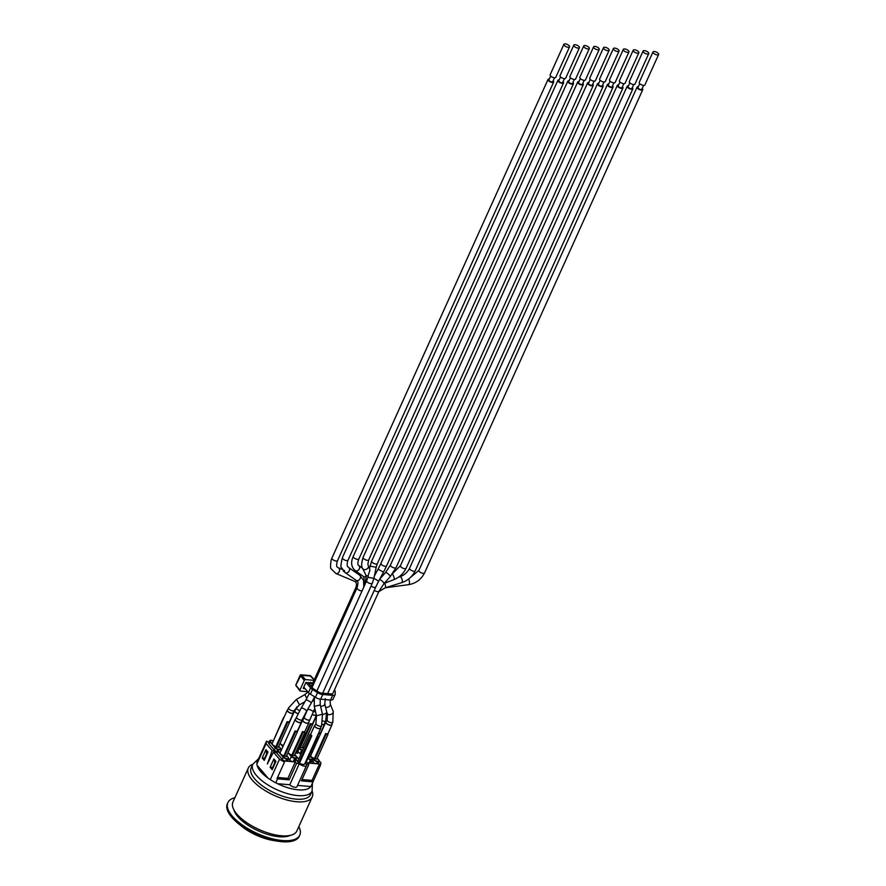<?xml version="1.0" encoding="UTF-8"?>
<svg xmlns="http://www.w3.org/2000/svg" width="886" height="886" viewBox="0 0 886 886"><rect width="100%" height="100%" fill="white"/><g stroke="black" fill="none" stroke-linecap="round" stroke-linejoin="round"><path stroke-width="1.33" d="M369.562 568.646L369.894 570.207L368.078 575.889A3.101 2.204 -25.9 0 1 365.984 575.202A3.101 2.204 -25.9 0 1 365.763 574.859L366.228 577.007L365.32 580.884A3.101 1.263 24.3 0 0 365.973 582.268M293.377 712.322A3.378 1.373 -155.7 0 1 293.41 712.942A3.378 1.373 -155.7 0 1 290.874 713.208A3.378 1.373 -155.7 0 1 287.629 711.314A3.378 1.373 -155.7 0 1 287.252 710.162A3.378 1.373 -155.7 0 1 287.728 709.775M288.581 707.881L287.507 710.273A3.101 1.263 24.3 0 0 287.85 711.336A3.101 1.263 24.3 0 0 290.829 713.075A3.101 1.263 24.3 0 0 293.155 712.82L294.23 710.428A3.101 1.263 24.3 0 1 291.915 710.683A3.101 1.263 24.3 0 1 288.936 708.944A3.101 1.263 24.3 0 1 288.581 707.881L296.445 699.419L299.534 704.791L304.895 701.712M276.443 747.186L287.673 722.312L289.467 722.467L278.237 747.341L275.889 746.533A3.378 1.373 -155.7 0 1 273.696 745.558A3.378 1.373 -155.7 0 1 272.589 744.628A3.378 1.373 -155.7 0 1 272.157 743.753A3.378 1.373 -155.7 0 1 272.201 743.465L287.252 710.162M283.564 717.516L272.567 742.656M275.889 746.533L287.119 721.669L287.673 722.312M287.119 721.669A3.378 1.373 24.3 0 0 288.914 721.824L289.467 722.467M298.139 713.795A3.378 1.373 -155.7 0 1 295.049 711.956A3.378 1.373 -155.7 0 1 294.673 710.793A3.378 1.373 -155.7 0 1 295.16 710.406M296.788 706.862L294.927 710.904A3.101 1.263 24.3 0 0 295.282 711.967A3.101 1.263 24.3 0 0 298.194 713.684M283.088 745.469A3.378 1.373 -155.7 0 1 281.759 744.783A3.378 1.373 -155.7 0 1 280.652 743.852A3.378 1.373 -155.7 0 1 280.22 742.989A3.378 1.373 -155.7 0 1 280.22 742.966L280.209 742.977M303.82 747.839A3.378 1.373 -155.7 0 1 303.189 747.252A3.378 1.373 -155.7 0 1 302.757 746.377A3.378 1.373 -155.7 0 1 302.746 746.355L302.757 746.377M324.498 723.596A3.378 1.373 -155.7 0 1 324.531 724.216A3.378 1.373 -155.7 0 1 322.116 724.515M322.15 724.394A3.101 1.263 24.3 0 0 324.276 724.095L325.716 720.905A3.101 1.263 24.3 0 1 322.925 721.005M317.675 736.067L318.794 733.597L320.588 733.741L320.034 733.099A3.378 1.373 24.3 0 1 318.639 733.043M331.929 724.227A3.378 1.373 -155.7 0 1 331.951 724.848A3.378 1.373 -155.7 0 1 329.426 725.113A3.378 1.373 -155.7 0 1 326.17 723.231A3.378 1.373 -155.7 0 1 325.793 722.068L310 757.209L308.516 757.076M284.395 756.478L295.614 731.603L297.419 731.758L286.189 756.633L283.841 755.824A3.378 1.373 -155.7 0 1 281.648 754.85A3.378 1.373 -155.7 0 1 280.541 753.92A3.378 1.373 -155.7 0 1 280.109 753.045A3.378 1.373 -155.7 0 1 280.153 752.757L295.193 719.443A3.378 1.373 -155.7 0 1 295.68 719.067M301.329 721.614A3.378 1.373 -155.7 0 1 301.362 722.234A3.378 1.373 -155.7 0 1 298.826 722.5A3.378 1.373 -155.7 0 1 295.581 720.606A3.378 1.373 -155.7 0 1 295.193 719.443M296.577 717.084L295.448 719.565A3.101 1.263 24.3 0 0 295.802 720.628A3.101 1.263 24.3 0 0 298.781 722.367A3.101 1.263 24.3 0 0 301.107 722.112L302.226 719.642A3.101 1.263 24.3 0 1 299.9 719.886A3.101 1.263 24.3 0 1 296.921 718.147A3.101 1.263 24.3 0 1 296.577 717.084L301.162 708.169A3.101 0.864 30 0 1 302.115 708.058A3.101 0.864 30 0 1 305.194 709.564A3.101 0.864 30 0 1 306.534 711.27L311.152 703.274A3.101 0.864 30 0 0 308.516 700.76A3.101 0.864 30 0 0 306.744 700.062A3.101 0.864 30 0 0 305.792 700.173L309.358 693.395M283.841 755.824L295.06 730.961A3.378 1.373 24.3 0 0 296.865 731.116L297.419 731.758M291.859 726.841L280.519 751.948M295.06 730.961L295.614 731.603M320.732 727.727A3.378 1.373 -155.7 0 1 320.765 728.336A3.378 1.373 -155.7 0 1 318.229 728.613A3.378 1.373 -155.7 0 1 314.984 726.719A3.378 1.373 -155.7 0 1 314.596 725.556A3.378 1.373 -155.7 0 1 315.084 725.169M309.856 734.472L310.798 734.56A3.378 1.373 24.3 0 0 311.174 735.158A3.378 1.373 24.3 0 0 311.85 735.801L299.568 763.012L298.626 762.924L297.563 761.694L309.856 734.472L311.85 735.801M320.765 728.336L304.662 763.998A3.378 1.373 -155.7 0 1 299.568 763.012M315.937 723.286L314.862 725.678A3.101 1.263 24.3 0 0 315.206 726.741A3.101 1.263 24.3 0 0 318.185 728.469A3.101 1.263 24.3 0 0 320.51 728.226L321.585 725.844A3.101 1.263 24.3 0 1 319.259 726.088A3.101 1.263 24.3 0 1 316.291 724.349A3.101 1.263 24.3 0 1 315.937 723.286L316.49 715.744L322.504 714.271L320.234 704.946L314.209 706.419L314.43 696.695M310.908 735.712L298.626 762.924M317.188 736.255L317.886 736.31L305.604 763.522L304.906 763.466M317.886 736.31L317.409 735.757M292.446 755.703L303.045 732.246L304.839 732.401L294.252 755.858L291.893 755.049A3.378 1.373 -155.7 0 1 289.7 754.075A3.378 1.373 -155.7 0 1 288.592 753.144A3.378 1.373 -155.7 0 1 288.16 752.28A3.378 1.373 -155.7 0 1 288.16 752.258L288.16 752.269M308.749 722.245A3.378 1.373 -155.7 0 1 308.782 722.865A3.378 1.373 -155.7 0 1 306.246 723.131A3.378 1.373 -155.7 0 1 303.001 721.248A3.378 1.373 -155.7 0 1 302.624 720.085A3.378 1.373 -155.7 0 1 303.101 719.698M304.252 717.139L302.879 720.196A3.101 1.263 24.3 0 0 303.222 721.259A3.101 1.263 24.3 0 0 306.202 722.998A3.101 1.263 24.3 0 0 308.527 722.755L309.912 719.698A3.101 1.263 24.3 0 1 307.586 719.941A3.101 1.263 24.3 0 1 304.607 718.203A3.101 1.263 24.3 0 1 304.252 717.139L307.641 709.398A3.101 0.609 23 0 1 308.494 709.321A3.101 0.609 23 0 1 311.717 710.506A3.101 0.609 23 0 1 313.345 711.823L314.729 708.567M291.893 755.049L302.491 731.592A3.378 1.373 24.3 0 0 304.286 731.747L304.839 732.401M302.491 731.592L303.045 732.246M327.133 719.786L326.048 722.179A3.101 1.263 24.3 0 0 326.402 723.242A3.101 1.263 24.3 0 0 329.37 724.981A3.101 1.263 24.3 0 0 331.696 724.737L332.782 722.345A3.101 1.263 24.3 0 1 330.456 722.588A3.101 1.263 24.3 0 1 327.477 720.85A3.101 1.263 24.3 0 1 327.211 720.462A3.101 1.263 24.3 0 1 327.133 719.786L327.477 713.806A3.101 1.805 -21.7 0 0 327.521 713.906A3.101 1.805 -21.7 0 0 327.798 714.249A3.101 1.805 -21.7 0 0 331.442 714.149A3.101 1.805 -21.7 0 0 333.236 711.513L330.334 704.248A3.101 1.805 -21.7 0 0 330.29 704.148M314.984 759.092L326.214 734.228L328.019 734.383L316.789 759.247L314.43 758.449A3.378 1.373 -155.7 0 1 312.237 757.464A3.378 1.373 -155.7 0 1 311.13 756.544A3.378 1.373 -155.7 0 1 310.698 755.669A3.378 1.373 -155.7 0 1 310.698 755.647L310.698 755.658M314.43 758.449L325.66 733.575L326.214 734.228M325.66 733.575A3.378 1.373 24.3 0 0 327.466 733.73L328.019 734.383M316.346 715.19A3.378 1.373 -155.7 0 1 312.237 714.426M312.282 714.315A3.101 1.263 24.3 0 0 316.28 714.891M300.254 747.762L310.842 724.305L312.636 724.449L302.048 747.917L299.69 747.108A3.378 1.373 -155.7 0 1 298.416 746.632M299.69 747.108L310.288 723.652A3.378 1.373 24.3 0 0 312.082 723.807L312.636 724.449M310.288 723.652L310.842 724.305M287.983 752.668L291.25 756.489A2.813 1.141 24.3 0 0 294.828 758.228L295.503 758.294A2.813 1.141 24.3 0 0 296.744 757.895L295.16 761.417A2.813 1.141 -155.7 0 1 293.919 761.805L295.315 761.927L296.577 763.4L289.168 779.824L277.584 778.827L277.052 778.517L284.472 762.104L279.511 759.224L273.464 752.159L267.317 763.976L272.146 750.619L266.099 743.553L266.542 741.139L259.244 757.308M319.348 760.952L320.909 762.768L320.466 765.183L313.002 781.862L301.428 780.865L308.837 764.452L306.08 764.208A4.231 1.717 -155.7 0 1 306.49 765.582A4.231 1.717 -155.7 0 1 303.389 765.936A4.231 1.717 -155.7 0 1 299.335 763.632L296.577 763.4M308.837 764.452L307.586 762.979L308.993 763.101A2.813 1.141 -155.7 0 1 306.257 762.082M297.674 761.451L296.013 759.512M298.737 759.103L294.839 754.551M310.609 682.353L311.706 683.649L308.649 683.394L312.625 688.034A3.101 1.263 24.3 0 0 313.688 688.92L318.683 692.077A3.101 1.263 24.3 0 0 321.552 693.107L331.453 693.948A3.101 1.263 24.3 0 0 332.815 693.528A3.101 1.263 24.3 0 0 332.859 693.284M633.689 84.558L631.951 88.412A2.115 0.864 -155.7 0 1 630.367 88.578A2.115 0.864 -155.7 0 1 628.34 87.393A2.115 0.864 -155.7 0 1 628.096 86.673L629.835 82.819M643.092 51.078L629.315 81.578A3.101 1.263 24.3 0 0 629.669 82.642A3.101 1.263 24.3 0 0 632.648 84.369A3.101 1.263 24.3 0 0 634.963 84.126L648.74 53.625A3.101 1.263 24.3 0 0 646.437 51.2A3.101 1.263 24.3 0 0 643.092 51.078A3.101 1.263 24.3 0 0 643.435 52.141A3.101 1.263 24.3 0 0 646.415 53.88A3.101 1.263 24.3 0 0 648.74 53.625M643.59 85.41L641.852 89.253A2.115 0.864 -155.7 0 1 640.268 89.431A2.115 0.864 -155.7 0 1 638.241 88.246A2.115 0.864 -155.7 0 1 637.998 87.515L639.736 83.672M623.788 83.716L622.05 87.559A2.115 0.864 -155.7 0 1 620.466 87.736A2.115 0.864 -155.7 0 1 618.439 86.551A2.115 0.864 -155.7 0 1 618.195 85.82L619.934 81.977M603.997 82.021L602.258 85.864A2.115 0.864 -155.7 0 1 600.675 86.042A2.115 0.864 -155.7 0 1 598.637 84.857A2.115 0.864 -155.7 0 1 598.404 84.126L600.143 80.283M584.195 80.327L582.456 84.17A2.115 0.864 -155.7 0 1 580.873 84.347A2.115 0.864 -155.7 0 1 578.846 83.162A2.115 0.864 -155.7 0 1 578.602 82.431L580.341 78.588M564.393 78.632L562.654 82.476A2.115 0.864 -155.7 0 1 561.071 82.653A2.115 0.864 -155.7 0 1 559.044 81.468A2.115 0.864 -155.7 0 1 558.811 80.737L560.55 76.894M554.503 77.78L552.764 81.634A2.115 0.864 -155.7 0 1 551.181 81.8A2.115 0.864 -155.7 0 1 549.143 80.615A2.115 0.864 -155.7 0 1 548.91 79.895L550.649 76.041M563.895 44.3L550.128 74.801A3.101 1.263 24.3 0 0 550.483 75.864A3.101 1.263 24.3 0 0 553.451 77.591A3.101 1.263 24.3 0 0 555.777 77.348L569.543 46.847A3.101 1.263 24.3 0 0 567.239 44.422A3.101 1.263 24.3 0 0 563.895 44.3A3.101 1.263 24.3 0 0 564.249 45.363A3.101 1.263 24.3 0 0 567.228 47.102A3.101 1.263 24.3 0 0 569.543 46.847M574.294 79.474L572.555 83.328A2.115 0.864 -155.7 0 1 570.972 83.494A2.115 0.864 -155.7 0 1 568.945 82.309A2.115 0.864 -155.7 0 1 568.701 81.59L570.44 77.735M583.697 45.994L569.931 76.495A3.101 1.263 24.3 0 0 570.274 77.558A3.101 1.263 24.3 0 0 573.253 79.286A3.101 1.263 24.3 0 0 575.579 79.042L589.345 48.542A3.101 1.263 24.3 0 0 587.041 46.116A3.101 1.263 24.3 0 0 583.697 45.994A3.101 1.263 24.3 0 0 584.04 47.058A3.101 1.263 24.3 0 0 587.019 48.796A3.101 1.263 24.3 0 0 589.345 48.542M594.096 81.169L592.357 85.023A2.115 0.864 -155.7 0 1 590.774 85.189A2.115 0.864 -155.7 0 1 588.747 84.004A2.115 0.864 -155.7 0 1 588.503 83.284L590.242 79.43M603.488 47.689L589.722 78.189A3.101 1.263 24.3 0 0 590.076 79.253A3.101 1.263 24.3 0 0 593.044 80.98A3.101 1.263 24.3 0 0 595.37 80.737L609.147 50.236A3.101 1.263 24.3 0 0 606.832 47.811A3.101 1.263 24.3 0 0 603.488 47.689A3.101 1.263 24.3 0 0 603.842 48.752A3.101 1.263 24.3 0 0 606.821 50.491A3.101 1.263 24.3 0 0 609.147 50.236M613.887 82.863L612.148 86.717A2.115 0.864 -155.7 0 1 610.565 86.883A2.115 0.864 -155.7 0 1 608.538 85.698A2.115 0.864 -155.7 0 1 608.305 84.978L610.044 81.124M623.29 49.383L609.524 79.884A3.101 1.263 24.3 0 0 609.867 80.947A3.101 1.263 24.3 0 0 612.846 82.675A3.101 1.263 24.3 0 0 615.172 82.431L628.938 51.931A3.101 1.263 24.3 0 0 626.635 49.505A3.101 1.263 24.3 0 0 623.29 49.383A3.101 1.263 24.3 0 0 623.644 50.447A3.101 1.263 24.3 0 0 626.612 52.185A3.101 1.263 24.3 0 0 628.938 51.931M628.484 85.831A3.101 1.263 24.3 0 0 627.199 86.263A3.101 1.263 24.3 0 0 627.554 87.326A3.101 1.263 24.3 0 0 630.522 89.065A3.101 1.263 24.3 0 0 632.848 88.822A3.101 1.263 24.3 0 0 632.327 87.57M325.583 707.327L324.697 703.584M618.583 84.978A3.101 1.263 24.3 0 0 617.298 85.421A3.101 1.263 24.3 0 0 617.653 86.485A3.101 1.263 24.3 0 0 620.632 88.212A3.101 1.263 24.3 0 0 622.947 87.969A3.101 1.263 24.3 0 0 622.437 86.728M608.682 84.137A3.101 1.263 24.3 0 0 607.397 84.569A3.101 1.263 24.3 0 0 607.752 85.632A3.101 1.263 24.3 0 0 610.731 87.371A3.101 1.263 24.3 0 0 613.057 87.127A3.101 1.263 24.3 0 0 612.536 85.876M598.781 83.295A3.101 1.263 24.3 0 0 597.507 83.727A3.101 1.263 24.3 0 0 597.851 84.79A3.101 1.263 24.3 0 0 600.83 86.518A3.101 1.263 24.3 0 0 603.156 86.274A3.101 1.263 24.3 0 0 602.635 85.034M578.99 81.601A3.101 1.263 24.3 0 0 577.705 82.033A3.101 1.263 24.3 0 0 578.06 83.096A3.101 1.263 24.3 0 0 581.028 84.823A3.101 1.263 24.3 0 0 583.353 84.58L368.753 559.863A3.101 1.263 24.3 0 1 366.427 560.118A3.101 1.263 24.3 0 1 363.459 558.379A3.101 1.263 24.3 0 1 363.105 557.316C361.333 563.263 361.2 567.018 362.728 568.602L365.763 574.848A3.101 2.204 -25.9 0 0 365.763 574.859L365.741 574.804M569.089 80.748A3.101 1.263 24.3 0 0 567.804 81.18A3.101 1.263 24.3 0 0 568.159 82.243A3.101 1.263 24.3 0 0 571.138 83.982A3.101 1.263 24.3 0 0 573.452 83.738A3.101 1.263 24.3 0 0 572.932 82.487M638.374 86.673A3.101 1.263 24.3 0 0 637.1 87.116A3.101 1.263 24.3 0 0 637.455 88.179A3.101 1.263 24.3 0 0 640.423 89.907A3.101 1.263 24.3 0 0 642.749 89.663A3.101 1.263 24.3 0 0 642.228 88.423M344.576 570.518C342.627 570.041 342.793 570.717 345.086 572.566A3.101 2.204 -55.1 0 0 345.285 572.721A3.101 2.204 -55.1 0 0 348.696 571.669A3.101 2.204 -55.1 0 0 349.128 567.915A3.101 2.204 -55.1 0 0 348.829 567.638L348.132 567.007C346.548 566.575 347.301 561.602 348.054 560.173L563.562 82.885A3.101 1.263 24.3 0 0 563.042 81.645M549.287 79.053A3.101 1.263 24.3 0 0 548.013 79.485A3.101 1.263 24.3 0 0 548.356 80.548A3.101 1.263 24.3 0 0 551.336 82.287A3.101 1.263 24.3 0 0 553.661 82.044A3.101 1.263 24.3 0 0 553.141 80.792M583.353 84.58A3.101 1.263 24.3 0 0 582.833 83.339M559.188 79.906A3.101 1.263 24.3 0 0 557.903 80.338A3.101 1.263 24.3 0 0 558.258 81.401A3.101 1.263 24.3 0 0 561.237 83.129A3.101 1.263 24.3 0 0 563.562 82.885M588.88 82.442A3.101 1.263 24.3 0 0 587.606 82.874A3.101 1.263 24.3 0 0 587.95 83.937A3.101 1.263 24.3 0 0 590.929 85.676A3.101 1.263 24.3 0 0 593.255 85.433A3.101 1.263 24.3 0 0 592.734 84.181M652.993 51.92L639.216 82.42A3.101 1.263 24.3 0 0 639.57 83.483A3.101 1.263 24.3 0 0 642.538 85.222A3.101 1.263 24.3 0 0 644.864 84.967L658.641 54.478A3.101 1.263 24.3 0 0 656.327 52.052A3.101 1.263 24.3 0 0 652.993 51.92A3.101 1.263 24.3 0 0 653.336 52.983A3.101 1.263 24.3 0 0 656.316 54.722A3.101 1.263 24.3 0 0 658.641 54.478M633.191 50.225L619.425 80.726A3.101 1.263 24.3 0 0 619.768 81.789A3.101 1.263 24.3 0 0 622.747 83.528A3.101 1.263 24.3 0 0 625.073 83.273L638.839 52.783A3.101 1.263 24.3 0 0 636.536 50.358A3.101 1.263 24.3 0 0 633.191 50.225A3.101 1.263 24.3 0 0 633.545 51.288A3.101 1.263 24.3 0 0 636.513 53.027A3.101 1.263 24.3 0 0 638.839 52.783M613.389 48.531L599.623 79.031A3.101 1.263 24.3 0 0 599.977 80.094A3.101 1.263 24.3 0 0 602.945 81.833A3.101 1.263 24.3 0 0 605.271 81.578L619.037 51.089A3.101 1.263 24.3 0 0 616.734 48.664A3.101 1.263 24.3 0 0 613.389 48.531A3.101 1.263 24.3 0 0 613.743 49.594A3.101 1.263 24.3 0 0 616.722 51.333A3.101 1.263 24.3 0 0 619.037 51.089M593.598 46.836L579.821 77.337A3.101 1.263 24.3 0 0 580.175 78.4A3.101 1.263 24.3 0 0 583.154 80.139A3.101 1.263 24.3 0 0 585.469 79.884L599.246 49.395A3.101 1.263 24.3 0 0 596.942 46.969A3.101 1.263 24.3 0 0 593.598 46.836A3.101 1.263 24.3 0 0 593.941 47.91A3.101 1.263 24.3 0 0 596.92 49.638A3.101 1.263 24.3 0 0 599.246 49.395M573.796 45.142L560.03 75.642A3.101 1.263 24.3 0 0 560.373 76.705A3.101 1.263 24.3 0 0 563.352 78.444A3.101 1.263 24.3 0 0 565.678 78.189L579.444 47.7A3.101 1.263 24.3 0 0 577.14 45.275A3.101 1.263 24.3 0 0 573.796 45.142A3.101 1.263 24.3 0 0 574.15 46.216A3.101 1.263 24.3 0 0 577.118 47.944A3.101 1.263 24.3 0 0 579.444 47.7M313.998 680.337L305.57 679.606A1.107 0.764 139.5 0 0 304.263 680.459L299.922 690.072A1.107 0.764 139.5 0 0 300.387 691.069L307.752 691.7M311.706 683.649L311.839 682.796L305.858 682.541L303.211 688.411L305.316 688.854M322.748 694.502A5.637 2.293 -155.7 0 1 317.52 692.619L315.405 697.315A5.637 2.293 24.3 0 0 320.621 699.187L322.748 694.502L332.638 695.344L330.522 700.04A5.637 2.293 24.3 0 0 333.014 699.264L335.13 694.569A5.637 2.293 -155.7 0 1 332.638 695.344M315.405 697.315L310.41 694.159L312.536 689.463L317.52 692.619M334.454 689.906A5.637 2.293 -155.7 0 1 335.174 691.401L335.218 694.137A5.637 2.293 -155.7 0 1 335.13 694.569M305.947 682.419L310.598 687.857L308.483 692.553A5.637 2.293 24.3 0 0 310.41 694.159M312.536 689.463A5.637 2.293 -155.7 0 1 310.598 687.857M308.483 692.553L303.809 687.093M330.522 700.04L320.621 699.187M309.923 675.653L314.231 679.817M310.676 676.062L300.199 675.21L304.263 680.459M305.57 679.606L301.096 674.899L296.068 684.723M299.922 690.072L296.223 685.686M248.29 768.051L232.929 802.063A35.075 14.265 24.3 0 0 259.033 829.506A35.075 14.265 24.3 0 0 296.876 830.935L312.226 796.924A35.075 14.265 -155.7 0 1 296.755 801.764A35.075 14.265 -155.7 0 1 261.636 788.318A35.075 14.265 -155.7 0 1 248.29 768.051A35.075 14.265 -155.7 0 1 252.798 764.241M312.116 791.021A35.075 14.265 -155.7 0 1 312.226 796.924M227.89 802.616L227.359 803.79A39.449 16.048 24.3 0 0 237.836 823.149A39.449 16.048 24.3 0 0 277.816 841.202A39.449 16.048 24.3 0 0 281.859 841.7A39.449 16.048 24.3 0 0 299.269 836.251L299.789 835.077A39.449 16.048 -155.7 0 1 257.239 833.471A39.449 16.048 -155.7 0 1 227.89 802.616A39.449 16.048 -155.7 0 1 234.89 797.721M298.837 826.594A39.449 16.048 -155.7 0 1 299.789 835.077M290.209 835.387A32.538 13.235 -155.7 0 1 279.145 836.738A32.538 13.235 -155.7 0 1 233.993 810.003M277.816 841.202L273.331 840.482A31.553 12.836 -155.7 0 1 241.335 826.04L237.836 823.149M310.477 794.653A32.538 13.235 -155.7 0 1 296.112 799.15A32.538 13.235 -155.7 0 1 263.53 786.679A32.538 13.235 -155.7 0 1 251.148 767.874L252.765 764.308A32.538 13.235 24.3 0 0 265.147 783.113A32.538 13.235 24.3 0 0 297.729 795.584A32.538 13.235 24.3 0 0 312.082 791.087L310.477 794.653M311.296 785.638A29.581 12.039 -155.7 0 1 311.252 785.749A29.581 12.039 -155.7 0 1 311.196 785.849A29.581 12.039 -155.7 0 1 298.194 789.836A29.581 12.039 -155.7 0 1 275.79 782.814A29.581 12.039 -155.7 0 1 270.296 779.636A29.581 12.039 -155.7 0 1 256.885 763.965A29.581 12.039 -155.7 0 1 257.328 761.395A29.581 12.039 -155.7 0 1 257.372 761.295L259.177 757.308M268.104 778.152L257.084 765.271M306.49 765.582L296.965 786.702A4.231 1.717 -155.7 0 1 293.853 787.056A4.231 1.717 -155.7 0 1 289.8 784.752L277.539 783.7M310.798 786.547L297.541 785.406M311.196 785.849L313.002 781.862M256.885 763.965L266.099 743.553M270.296 779.636L279.511 759.224M275.79 782.814L277.584 778.827M289.8 784.752L299.335 763.632M273.896 758.937L275.956 761.351L272.201 769.679L270.13 767.265L273.896 758.937M265.944 749.645L268.004 752.059L264.249 760.387L262.178 757.973L265.944 749.645M270.13 767.265L272.611 767.475L274.283 763.754M262.178 757.973L264.659 758.183L266.332 754.462M272.146 750.619L274.616 750.83L275.945 752.38L273.464 752.159M284.472 762.104L283.454 760.908L285.813 761.118A2.813 1.141 -155.7 0 1 282.235 759.368L276.941 753.178A2.813 1.141 -155.7 0 1 276.62 752.214L277.573 750.099A2.813 1.141 24.3 0 0 277.894 751.062L283.199 757.264L282.235 759.368M289.168 779.824L287.906 778.351L295.315 761.927M277.528 777.465L287.906 778.351M313.046 781.596L312.038 780.411L302.015 779.558M268.89 742.446L266.542 741.139M274.073 752.214L274.616 750.83M276.886 751.627A2.813 1.141 -155.7 0 1 274.295 750.077L268.99 743.886A2.813 1.141 -155.7 0 1 268.668 742.922L269.632 740.807A2.813 1.141 24.3 0 0 269.942 741.781L275.247 747.972L274.295 750.077M296.854 750.088L297.375 750.697L296.611 750.63M296.445 751.007L297.375 750.697M266.531 750.32L267.738 752.657M266.254 750.929L266.686 754.994M309.657 763.156L311.252 759.634A2.813 1.141 24.3 0 0 312.492 759.247L310.908 762.768A2.813 1.141 -155.7 0 1 309.657 763.156L316.413 763.732L317.365 761.617L318.041 761.683A2.813 1.141 24.3 0 0 319.281 761.295L318.329 763.4A2.813 1.141 -155.7 0 1 317.088 763.787L319.447 763.998L312.038 780.411M319.447 763.998L320.466 765.183M316.413 763.732A2.813 1.141 -155.7 0 1 312.836 761.993L311.806 760.786M296.301 751.328L297.873 751.461M298.039 751.472L300.753 754.639M286.654 755.592L288.249 757.452A2.536 1.03 -155.7 0 1 287.418 758.671L286.743 758.615A2.536 1.03 -155.7 0 1 283.52 757.043L283.199 757.264A2.813 1.141 24.3 0 0 286.765 759.003L287.441 759.058A2.813 1.141 24.3 0 0 288.681 758.671L287.728 760.786A2.813 1.141 -155.7 0 1 286.488 761.174L293.244 761.75A2.813 1.141 -155.7 0 1 289.667 760.011L288.626 758.804M274.627 764.286L274.472 759.612M275.69 761.949L274.206 760.221M296.212 751.516L297.674 753.233L295.514 753.045M369.584 568.535L370.093 566.065L376.162 567.317L373.914 578.27L368.41 577.428L368.078 575.911M355.962 580.108A3.101 2.204 -55.1 0 0 356.261 580.374L356.958 581.017C358.232 581.161 358.254 583.431 357.036 587.839A3.101 1.263 24.3 0 0 357.379 588.902A3.101 1.263 24.3 0 0 362.119 590.785M356.914 580.961A3.101 2.348 -67.3 0 1 354.721 581.36L355.574 581.914C356.803 583.442 356.759 585.646 355.441 588.537A3.101 1.263 24.3 0 0 355.962 589.777A3.101 1.263 24.3 0 0 356.106 589.91M408.601 579.034A3.101 1.174 82.5 0 1 408.712 579.2A3.101 1.174 82.5 0 1 409.476 582.545A3.101 1.174 82.5 0 1 408.645 584.66L385.576 587.717M384.635 583.221A3.101 1.174 72.6 0 1 385.022 587.894L378.809 591.66M278.713 746.3L280.297 748.161A2.536 1.03 -155.7 0 1 279.467 749.379L278.791 749.323A2.536 1.03 -155.7 0 1 275.579 747.751L273.696 745.558M271.78 740.397A2.536 1.03 -155.7 0 1 273.087 740.718L270.928 740.331M272.157 743.753L270.274 741.56A2.536 1.03 -155.7 0 1 271.105 740.342M282.833 746.034L281.759 744.783M312.06 758.028L310.488 756.123L312.06 758.028A2.536 1.03 -155.7 0 1 311.23 759.247L310.554 759.191A2.536 1.03 -155.7 0 1 307.996 758.206M302.137 751.561L302.037 751.428A2.536 1.03 -155.7 0 1 302.757 750.198M279.732 749.689A2.536 1.03 -155.7 0 1 281.039 750.01L278.88 749.622M280.109 753.045L278.226 750.852A2.536 1.03 -155.7 0 1 279.057 749.634M283.52 757.043L281.648 754.85M294.717 754.817L296.312 756.677A2.536 1.03 -155.7 0 1 295.481 757.895L294.805 757.84A2.536 1.03 -155.7 0 1 291.583 756.279L289.7 754.075M317.254 758.206L318.849 760.066A2.536 1.03 -155.7 0 1 318.019 761.284L317.343 761.229A2.536 1.03 -155.7 0 1 314.12 759.667L312.237 757.464M302.879 749.921L302.602 749.899A2.536 1.03 -155.7 0 1 299.379 748.327L298.25 747.009M302.514 746.876L303.654 748.205M296.445 699.419L304.795 694.624L306.822 698.323M374.28 590.298A3.101 1.263 24.3 0 0 377.115 591.593A3.101 1.263 24.3 0 0 378.998 591.239L332.815 693.528M316.9 690.947L366.671 580.695A3.101 1.263 24.3 0 0 368.986 583.121A3.101 1.263 24.3 0 0 372.33 583.254L373.914 578.27M409.93 569.31A3.101 1.263 24.3 0 0 412.898 571.049A3.101 1.263 24.3 0 0 415.224 570.794C412.4 576.553 407.937 580.496 401.834 582.623A3.101 1.174 72.6 0 0 402.288 580.385A3.101 1.174 72.6 0 0 400.959 577.218A3.101 1.174 72.6 0 0 399.974 576.708C404.337 575.147 407.538 572.323 409.576 568.247A3.101 1.263 24.3 0 0 409.93 569.31M325.627 707.338A3.101 1.805 -21.7 0 0 329.038 706.596A3.101 1.805 -21.7 0 0 330.334 704.248L330.079 700.006M392.265 574.084A3.101 1.019 69 0 1 392.598 574.405A3.101 1.019 69 0 1 394.06 577.495A3.101 1.019 69 0 1 393.871 579.665L384.225 583.376M617.298 85.421L400.45 565.7A3.101 1.263 24.3 0 0 400.793 566.763A3.101 1.263 24.3 0 0 403.772 568.502A3.101 1.263 24.3 0 0 406.098 568.247L622.947 87.969M313.6 711.225A3.101 1.263 24.3 0 0 314.475 711.668A3.101 1.263 24.3 0 0 315.582 712.045M379.828 579.001L385.521 572.577A3.101 0.753 41.6 0 1 386.473 572.733A3.101 0.753 41.6 0 1 387.348 573.275A3.101 0.753 41.6 0 1 390.161 576.686L383.948 583.686L378.998 591.239M379.551 579.499A3.101 0.753 41.6 0 1 380.26 579.732A3.101 0.753 41.6 0 1 382.94 581.847A3.101 0.753 41.6 0 1 383.948 583.686M371.068 586.034A3.101 1.263 24.3 0 0 373.903 587.329A3.101 1.263 24.3 0 0 375.786 586.975L327.632 693.627M320.555 706.286A3.101 1.672 -13.5 0 0 323.589 705.577A3.101 1.672 -13.5 0 0 324.774 703.794A3.101 1.672 -13.5 0 0 324.73 703.661M607.397 84.569L390.471 565.013A3.101 1.263 24.3 0 0 390.826 566.076A3.101 1.263 24.3 0 0 391.601 566.774A3.101 1.263 24.3 0 0 396.12 567.572L613.057 87.127M322.504 714.249A3.101 1.672 -13.5 0 0 325.516 713.529A3.101 1.672 -13.5 0 0 326.69 711.757L324.774 703.794L325.361 698.644M373.903 578.359L378.699 581.083L375.786 586.975M597.507 83.727L380.958 563.319A3.101 1.263 24.3 0 0 381.312 564.382A3.101 1.263 24.3 0 0 382.863 565.545A3.101 1.263 24.3 0 0 386.606 565.877L603.156 86.274M380.958 563.319L378.045 569.211L383.505 572.146L386.606 565.877M312.603 700.682A3.101 0.609 23 0 1 313.677 701.014M314.308 706.33L316.49 715.744M354.633 570.041A3.101 2.525 -54.3 0 0 355.12 570.529A3.101 2.525 -54.3 0 0 358.885 569.598A3.101 2.525 -54.3 0 0 358.93 565.645A3.101 2.525 -54.3 0 0 358.73 565.49L362.562 568.236M363.083 576.221A3.101 2.525 -54.3 0 0 363.282 576.376A3.101 2.525 -54.3 0 0 366.173 576.254M567.804 81.18L353.248 556.386A3.101 1.263 24.3 0 0 353.592 557.449A3.101 1.263 24.3 0 0 356.571 559.177A3.101 1.263 24.3 0 0 358.896 558.933L573.452 83.738M303.566 702.476L304.042 703.196M296.367 707.715A3.101 1.263 24.3 0 0 296.721 708.778A3.101 1.263 24.3 0 0 299.833 710.55M637.1 87.116L418.901 570.362A3.101 1.263 24.3 0 0 419.111 571.248A3.101 1.263 24.3 0 0 419.255 571.426A3.101 1.263 24.3 0 0 422.223 573.164A3.101 1.263 24.3 0 0 424.549 572.921L642.749 89.663M354.721 581.36L335.916 573.497A3.101 2.348 -67.3 0 0 339.072 571.957A3.101 2.348 -67.3 0 0 338.895 568.17A3.101 2.348 -67.3 0 0 338.308 567.771L342.306 569.454M548.013 79.485L331.929 558.047A3.101 1.263 24.3 0 0 332.283 559.11A3.101 1.263 24.3 0 0 335.251 560.849A3.101 1.263 24.3 0 0 337.577 560.605L553.661 82.044M363.803 587.075L363.537 580.264L359.805 575.291A3.101 2.204 -55.1 0 1 359.838 579.101A3.101 2.204 -55.1 0 1 356.261 580.374L345.285 572.721L341.553 567.76C340.523 567.693 340.8 564.316 342.406 557.626A3.101 1.263 24.3 0 0 342.749 558.689A3.101 1.263 24.3 0 0 345.728 560.428A3.101 1.263 24.3 0 0 348.054 560.173M362.728 568.602A3.101 2.204 -25.9 0 0 362.95 568.945A3.101 2.204 -25.9 0 0 366.738 569.1A3.101 2.204 -25.9 0 0 368.31 565.899L369.672 568.701M368.055 576.897L366.671 580.695M587.606 82.874L371.688 561.082A3.101 1.263 24.3 0 0 372.042 562.145A3.101 1.263 24.3 0 0 375.974 564.061A3.101 1.263 24.3 0 0 377.336 563.629L593.255 85.433M270.274 740.43A2.813 1.141 24.3 0 0 269.632 740.807L271.614 740.386M268.99 743.886L270.274 741.56M275.579 747.751L275.247 747.972A2.813 1.141 24.3 0 0 278.248 749.622M280.031 743.376L282.645 746.433M280.22 749.733A2.813 1.141 24.3 0 0 280.74 749.379A2.813 1.141 24.3 0 0 280.596 748.637M298.073 747.396L299.047 748.548L297.762 751.406M299.379 748.327L299.047 748.548A2.813 1.141 24.3 0 0 302.06 750.198M302.569 746.765L303.71 748.094M318.849 760.066L319.281 761.295A2.813 1.141 24.3 0 0 319.137 760.553M318.019 761.284L317.088 763.787M312.193 758.206L312.492 759.247A2.813 1.141 24.3 0 0 312.348 758.505M307.841 758.56A2.813 1.141 24.3 0 0 310.576 759.579L311.23 759.247M308.993 763.101L310.554 759.191M276.941 753.178L278.226 750.852M291.583 756.279L289.667 760.011M285.813 761.118L286.743 758.615M293.244 761.75L294.805 757.84M278.226 749.722A2.813 1.141 24.3 0 0 277.573 750.099L279.566 749.678M302.037 750.298A2.813 1.141 24.3 0 0 301.384 750.675A2.813 1.141 24.3 0 0 301.705 751.638L301.96 751.948M300.487 754.329L302.037 751.428M302.691 750.198L301.384 750.675L300 753.753M310.521 756.057L313.788 759.878L312.836 761.993M314.12 759.667L313.788 759.878A2.813 1.141 24.3 0 0 317.365 761.617L317.343 761.229M317.277 758.161L318.982 760.254M296.445 756.865L296.744 757.895A2.813 1.141 24.3 0 0 296.6 757.165M295.481 757.895L293.919 761.805M294.739 754.772L296.312 756.677M288.393 757.63L288.681 758.671A2.813 1.141 24.3 0 0 288.537 757.929M287.418 758.671L286.488 761.174M286.676 755.548L288.249 757.452M353.248 556.386C350.601 562.333 351.221 567.04 355.12 570.529L363.437 576.509L364.113 578.026L363.792 581.116M289.235 722.19L293.41 712.942M289.423 722.411L294.673 710.793M312.592 724.405L316.49 715.766M320.355 733.464L324.531 724.216M297.187 731.482L301.362 722.234M310.543 734.538L314.596 725.556M304.607 732.124L308.782 722.865M297.375 731.703L302.624 720.085M327.776 734.106L331.951 724.848M312.404 724.172L316.391 715.345M304.795 694.624L308.04 692.044M312.082 687.403L357.036 587.839M322.681 693.206L372.33 583.254M385.022 587.894L401.834 582.623M398.578 577.151L399.974 576.708M415.224 570.794L632.848 88.822M409.576 568.247L627.199 86.263M406.098 568.247C403.529 573.563 399.453 577.362 393.871 579.665M400.45 565.7L392.764 573.397M396.12 567.572L390.161 576.686M390.471 565.013L385.521 572.577M327.477 713.806L326.724 711.945M333.236 711.513L332.782 722.345M378.699 581.083L383.505 572.146M374.379 576.033L378.045 569.211M326.69 711.757L325.716 720.905M320.189 699.143L320.234 704.946M358.896 558.933C357.612 562.477 357.501 564.615 358.575 565.357L358.73 565.49M424.549 572.921C421.227 579.444 415.922 583.365 408.645 584.66M418.901 570.362L409.709 578.126M311.252 686.428L355.441 588.537M364.135 583.509L365.32 580.884M337.577 560.605C336.348 564.371 336.303 566.575 337.455 567.217L338.308 567.771M331.929 558.047L331.142 560.096C330.334 565.921 330.367 568.845 331.22 568.867L335.916 573.497M299.534 704.791L294.23 710.428M314.165 697.67L311.152 703.274M363.105 557.316L577.705 82.033M368.753 559.863L367.856 564.094L368.31 565.899M313.345 711.823L309.912 719.698M342.406 557.626L557.903 80.338M359.805 575.291L348.829 567.638M301.162 708.169L305.792 700.173M306.534 711.27L302.226 719.642M377.336 563.629L376.162 567.317M371.688 561.082L370.093 566.065M322.504 714.271L321.585 725.844M314.297 679.662L310.576 675.797A0.709 0.709 0 0 0 310.133 675.586L300.908 674.8A0.709 0.709 0 0 0 300.199 675.21L295.858 684.823A0.709 0.709 0 0 0 295.935 685.542L299.944 690.847M312.082 791.087L312.426 783.135M252.765 764.308L258.502 758.793M280.541 749.822L280.408 748.216L278.736 746.256M303.676 748.161L302.536 746.832M297.962 751.428L296.312 751.284"/></g></svg>
